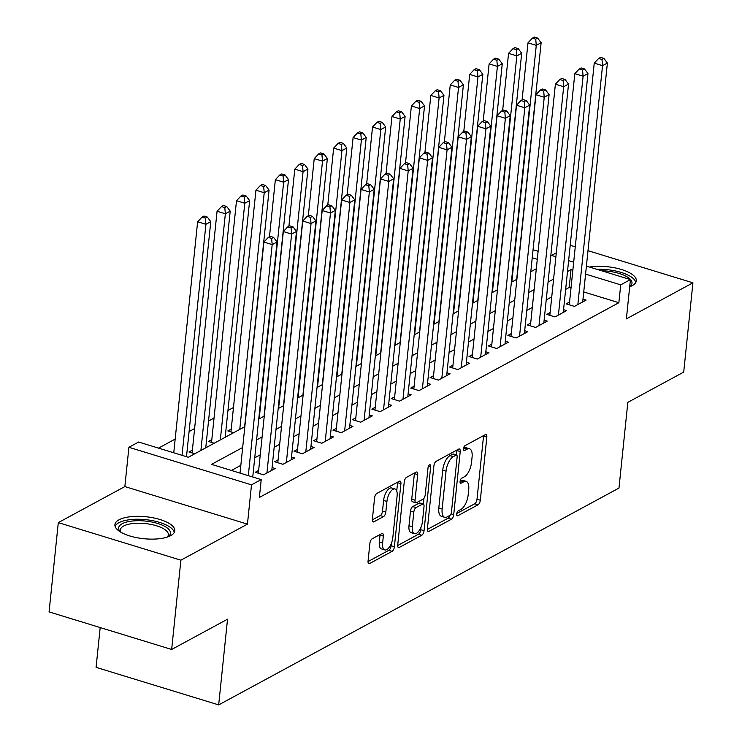 <?xml version="1.0" encoding="UTF-8"?>
<svg xmlns="http://www.w3.org/2000/svg" width="742" height="742" viewBox="0 0 742 742"><rect width="100%" height="100%" fill="white"/><g stroke="black" fill="none" stroke-linecap="round" stroke-linejoin="round"><path stroke-width="1.11" d="M456.701 514.039A2.653 1.169 107 0 0 457.257 515.848A2.653 1.169 107 0 0 457.777 515.764L478.043 504.792A3.784 1.669 107 0 0 480.315 500.247L486.835 437.159A3.784 1.669 107 0 0 486.038 434.571A3.784 1.669 107 0 0 485.287 434.682L465.021 445.664A2.653 1.169 107 0 0 463.435 448.836A2.653 1.169 107 0 0 463.991 450.654A2.653 1.169 107 0 0 464.52 450.57L467.135 449.151A12.122 5.333 107 0 1 469.528 448.78A12.122 5.333 107 0 1 472.079 457.063L471.541 462.322A12.122 5.333 107 0 1 464.279 476.837L461.654 478.256A2.653 1.169 107 0 0 460.068 481.437A2.653 1.169 107 0 0 460.624 483.246A2.653 1.169 107 0 0 461.144 483.172L463.769 481.743A12.122 5.333 107 0 1 466.161 481.373A12.122 5.333 107 0 1 468.712 489.655L468.174 494.914A12.122 5.333 107 0 1 460.912 509.439L458.287 510.858A2.653 1.169 107 0 0 456.701 514.039M170.697 535.641A30.097 11.037 5.9 0 0 174.797 530.818A30.097 11.037 5.9 0 0 153.251 517.833A30.097 11.037 5.9 0 0 119.008 519.808A30.097 11.037 5.9 0 0 114.917 524.631A30.097 11.037 5.9 0 0 136.454 537.616A30.097 11.037 5.9 0 0 170.697 535.641M629.689 286.774A30.097 11.037 5.9 0 0 632.212 285.642A30.097 11.037 5.9 0 0 636.311 280.819A30.097 11.037 5.9 0 0 620.878 269.318A30.097 11.037 5.9 0 0 589.51 267.055M372.159 538.813A3.784 1.669 107 0 0 369.896 543.357L368.06 561.054A3.784 1.669 107 0 0 368.857 563.642A3.784 1.669 107 0 0 369.609 563.53L392.119 551.334A3.784 1.669 107 0 0 394.382 546.798L400.903 483.701A3.784 1.669 107 0 0 400.105 481.113A3.784 1.669 107 0 0 399.363 481.233L376.853 493.421A3.784 1.669 107 0 0 374.58 497.965L372.373 519.344A3.784 1.669 107 0 0 373.17 521.932A3.784 1.669 107 0 0 373.922 521.812L383.549 516.599A3.784 1.669 107 0 0 385.821 512.054L386.916 501.453A10.128 4.461 107 0 1 394.985 489.006A10.128 4.461 107 0 1 397.118 495.925L392.833 537.468A10.128 4.461 107 0 1 384.755 549.915A10.128 4.461 107 0 1 382.622 542.996L383.336 536.067A3.784 1.669 107 0 0 382.538 533.479A3.784 1.669 107 0 0 381.796 533.6L372.159 538.813M171.662 649.463L49.074 611.9L58.293 522.628L180.89 560.182L171.662 649.463L227.534 619.199L218.677 704.9L618.976 488.06L627.834 402.359L683.707 372.094L692.926 282.823L626.378 318.875L630.431 279.595L620.72 284.854L618.874 302.708L259.375 497.446L261.221 479.592L251.501 484.851L128.913 447.296L138.624 442.028L188.329 457.257L244.823 426.65M180.89 560.182L247.448 524.13L251.501 484.851M427.383 528.925A3.784 1.669 107 0 0 428.18 531.513A3.784 1.669 107 0 0 428.932 531.393L451.433 519.205A3.784 1.669 107 0 0 453.705 514.66L460.226 451.572A3.784 1.669 107 0 0 459.428 448.984A3.784 1.669 107 0 0 458.677 449.095L436.175 461.292A3.784 1.669 107 0 0 433.903 465.828L427.383 528.925M421.781 535.27L399.27 547.457A3.784 1.669 107 0 1 398.519 547.577A3.784 1.669 107 0 1 397.721 544.99L404.242 481.892A3.784 1.669 107 0 1 406.514 477.356L416.141 472.135A3.784 1.669 107 0 1 416.893 472.023A3.784 1.669 107 0 1 417.69 474.611L415.047 500.201A3.784 1.669 107 0 0 415.845 502.788A3.784 1.669 107 0 0 416.596 502.668L422.977 499.208A3.784 1.669 107 0 0 425.249 494.673L428.004 468.035A2.653 1.169 107 0 1 430.119 464.77A2.653 1.169 107 0 1 430.675 466.588L424.044 530.725A3.784 1.669 107 0 1 421.781 535.27L418.46 534.249L397.693 545.509M692.926 282.823L587.998 250.675M575.273 246.771L570.208 245.333M192.382 450.144L188.978 451.98L194.784 453.761M211.813 439.616L208.409 441.453L214.215 443.234M231.244 429.089L227.84 430.926L233.647 432.707M569.568 302.022L566.165 303.868L574.447 306.4L586.106 300.083L582.999 299.137M550.128 312.549L546.733 314.395L555.016 316.927L566.675 310.61L563.558 309.664M530.697 323.076L527.302 324.922L535.585 327.454L547.244 321.138L544.127 320.182M511.266 333.603L507.871 335.44L516.154 337.981L527.812 331.665L524.696 330.709M491.835 344.13L488.431 345.967L496.713 348.508L508.381 342.192L505.265 341.237M472.404 354.657L469 356.494L477.282 359.035L488.941 352.719L485.834 351.764M452.972 365.185L449.569 367.021L457.851 369.562L469.51 363.246L466.403 362.291M433.541 375.702L430.137 377.548L438.42 380.089L450.079 373.773L446.972 372.818M414.101 386.23L410.706 388.075L418.989 390.617L430.648 384.3L427.531 383.345M394.67 396.757L391.275 398.602L399.558 401.134L411.216 394.818L408.1 393.872M375.239 407.284L371.844 409.13L380.127 411.662L391.785 405.345L388.669 404.399M355.808 417.811L352.404 419.657L360.695 422.189L372.354 415.872L369.238 414.917M336.376 428.338L332.973 430.175L341.255 432.716L352.914 426.4L349.807 425.444M316.945 438.865L313.541 440.702L321.824 443.243L333.483 436.927L330.375 435.971M297.514 449.392L294.11 451.229L302.393 453.77L314.052 447.454L310.944 446.498M278.083 459.919L274.679 461.756L282.962 464.297L294.62 457.981L291.513 457.026M258.643 470.437L255.248 472.283L263.531 474.824L275.189 468.508L272.073 467.553M618.874 302.708L583.741 291.949M571.006 288.044L569.17 287.488L565.654 289.389M551.751 296.921L546.223 299.916M532.311 307.448L526.792 310.444M512.88 317.975L507.361 320.971M493.449 328.502L487.93 331.488M474.017 339.029L468.499 342.016M454.586 349.556L449.058 352.543M435.155 360.083L429.627 363.07M415.724 370.61L410.196 373.597M396.284 381.128L390.765 384.124M376.853 391.655L371.334 394.651M357.421 402.183L351.903 405.178M337.99 412.71L332.472 415.705M318.559 423.237L313.041 426.223M299.128 433.764L293.6 436.75M279.697 444.291L274.169 447.278M260.266 454.818L254.738 457.805M240.825 465.345L231.393 470.456M233.48 407.506L227.952 410.502M214.039 418.034L208.521 421.029M194.608 428.561L189.089 431.556M175.177 439.088L158.5 448.122M225.243 436.723L225.874 436.917M205.812 447.25L206.443 447.445M100.189 627.565L96.08 667.346L218.677 704.9M247.448 524.13L124.851 486.576L58.293 522.628M124.851 486.576L128.913 447.296M556.296 252.864L551.566 255.433M242.671 447.491L211.516 464.362L261.221 479.592M572.852 270.19L571.015 269.634L567.5 271.535M553.588 279.066L548.069 282.062M534.157 289.593L528.638 292.589M514.725 300.12L509.207 303.116M495.294 310.648L489.776 313.634M475.863 321.175L470.345 324.161M456.432 331.702L450.904 334.688M437.001 342.229L431.473 345.215M417.57 352.747L412.042 355.743M398.129 363.274L392.611 366.27M378.698 373.801L373.18 376.797M359.267 384.328L353.748 387.324M339.836 394.855L334.317 397.851M320.405 405.382L314.877 408.369M300.974 415.91L295.446 418.896M281.543 426.437L276.015 429.423M262.102 436.964L256.584 439.95M620.72 284.854L585.586 274.095M533.062 249.757L538.117 251.306M550.842 255.211L555.897 256.76M568.622 260.655L573.677 262.204M586.412 266.1L630.431 279.595M537.291 259.292L532.237 257.752M258.735 419.119L264.263 416.123M278.167 408.592L283.694 405.596M297.598 398.064L303.126 395.069M317.038 387.537L322.557 384.551M336.469 377.01L341.988 374.024M355.9 366.483L361.419 363.497M375.331 355.956L380.85 352.969M394.763 345.438L400.29 342.442M414.194 334.911L419.722 331.915M433.625 324.384L439.153 321.388M453.065 313.857L458.584 310.861M472.496 303.33L478.015 300.334M491.927 292.802L497.446 289.816M511.359 282.275L516.877 279.289M530.79 271.748L536.308 268.762M569.17 287.488L571.015 269.634M466.161 481.373L462.85 480.362A12.122 5.333 107 0 0 460.457 480.733L463.769 481.743M469.528 448.78L466.217 447.76A12.122 5.333 107 0 0 463.824 448.131L467.135 449.151M456.784 513.492L474.732 503.772A3.784 1.669 107 0 0 477.004 499.236L483.524 436.138A3.784 1.669 107 0 0 483.552 435.628M456.451 455.013L456.914 450.552A3.784 1.669 107 0 0 456.942 450.042M427.355 529.436L448.122 518.185A3.784 1.669 107 0 0 450.032 515.3M449.847 515.43A2.653 1.169 107 0 0 451.433 512.258L457.155 456.868A2.653 1.169 107 0 0 456.599 455.059A2.653 1.169 107 0 0 456.08 455.143L453.306 456.636A12.122 5.333 107 0 0 446.044 471.161L442.139 509.021A12.122 5.333 107 0 0 444.69 517.304A12.122 5.333 107 0 0 447.083 516.933L449.847 515.43M456.599 455.059L453.288 454.048A2.653 1.169 107 0 0 452.759 454.123L456.08 455.143M444.69 517.304L441.379 516.284A12.122 5.333 107 0 1 438.819 508.001L442.733 470.15A12.122 5.333 107 0 1 449.995 455.625L452.759 454.123M415.845 502.788L412.533 501.768A3.784 1.669 107 0 1 411.736 499.181L414.379 473.6A3.784 1.669 107 0 0 414.407 473.081M423.988 498.216L423.385 504.068M420.992 527.191L420.733 529.714L424.044 530.725M412.302 526.746A10.128 4.461 107 0 0 414.435 533.674A10.128 4.461 107 0 0 422.504 521.218L424.016 506.591A3.784 1.669 107 0 0 423.218 504.003A3.784 1.669 107 0 0 422.476 504.115L416.086 507.574A3.784 1.669 107 0 0 413.813 512.119L412.302 526.746L408.99 525.735A10.128 4.461 107 0 0 411.124 532.654L414.435 533.674M423.218 504.003L419.907 502.983A3.784 1.669 107 0 0 419.165 503.104L422.476 504.115M408.99 525.735L410.502 511.099A3.784 1.669 107 0 1 412.775 506.563L419.165 503.104M418.46 534.249A3.784 1.669 107 0 0 420.733 529.714M384.755 549.915L381.444 548.904A10.128 4.461 107 0 1 379.31 541.975L380.025 535.056A3.784 1.669 107 0 0 380.062 534.537M394.985 489.006L391.674 487.986A10.128 4.461 107 0 0 383.605 500.442L386.916 501.453M372.345 519.864L380.238 515.579A3.784 1.669 107 0 0 382.51 511.043L383.605 500.442M396.738 490.991L397.591 482.69A3.784 1.669 107 0 0 397.629 482.17M368.032 561.573L388.799 550.323A3.784 1.669 107 0 0 391.071 545.778L391.312 543.432M516.673 279.4L541.131 42.73L536.271 45.364L527.989 42.823L522.08 99.938M535.724 39.168L537.662 38.111L534.351 37.1L532.413 38.148L535.724 39.168L536.271 45.364L511.813 282.034M537.662 38.111L541.131 42.73M527.989 42.823L532.413 38.148M577.851 304.563L602.532 65.658L607.392 63.033L582.702 301.929M569.272 304.823L594.249 63.126L602.532 65.658L601.985 59.471L603.932 58.414L600.621 57.403L598.673 58.451L601.985 59.471M598.673 58.451L594.249 63.126M607.392 63.033L603.932 58.414M601.502 270.728A26.044 9.553 -174.1 0 1 626.526 276.516A26.044 9.553 -174.1 0 1 629.708 286.644M618.67 275.987A24.115 8.839 5.9 0 0 617.39 275.597M635.773 282.479A29.903 10.963 5.9 0 0 596.791 269.29M120.492 532.005A26.044 9.553 -174.1 0 1 120.362 531.866A26.044 9.553 -174.1 0 1 144.736 520.995A26.044 9.553 -174.1 0 1 167.98 536.781A26.044 9.553 -174.1 0 1 167.822 536.893M167.265 537.078A24.115 8.839 5.9 0 0 168.36 534.843A24.115 8.839 5.9 0 0 144.542 523.49A24.115 8.839 5.9 0 0 120.38 529.881A24.115 8.839 5.9 0 0 121.002 532.302M174.259 532.478A29.903 10.963 5.9 0 0 144.764 519.576A29.903 10.963 5.9 0 0 115.103 526.366M497.242 289.927L521.691 53.257L516.84 55.891L508.558 53.35L502.649 110.465M516.293 49.695L518.231 48.638L514.92 47.627L512.972 48.675L516.293 49.695L516.84 55.891L492.382 292.561M518.231 48.638L521.691 53.257M508.558 53.35L512.972 48.675M477.802 300.454L502.26 63.784L497.409 66.409L489.117 63.877L483.218 120.992M496.852 60.223L498.8 59.165L495.489 58.154L493.541 59.202L496.852 60.223L497.409 66.409L472.951 303.079M498.8 59.165L502.26 63.784M489.117 63.877L493.541 59.202M458.37 310.981L482.829 74.311L477.969 76.936L469.686 74.404L463.787 131.52M477.421 70.75L479.369 69.692L476.058 68.681L474.11 69.729L477.421 70.75L477.969 76.936L453.51 313.606M479.369 69.692L482.829 74.311M469.686 74.404L474.11 69.729M438.939 321.509L463.398 84.829L458.537 87.463L450.255 84.931L444.356 142.047M457.99 81.268L459.938 80.219L456.618 79.209L454.679 80.257L457.99 81.268L458.537 87.463L434.079 324.133M459.938 80.219L463.398 84.829M450.255 84.931L454.679 80.257M558.42 315.09L583.101 76.185L587.961 73.56L563.271 312.456M549.841 315.341L574.818 73.653L583.101 76.185L582.553 69.998L584.501 68.941L581.181 67.93L579.242 68.978L582.553 69.998M579.242 68.978L574.818 73.653M587.961 73.56L584.501 68.941M538.98 325.617L563.67 86.712L568.53 84.087L543.84 322.983M530.409 325.868L555.387 84.18L563.67 86.712L563.122 80.526L565.07 79.468L561.75 78.457L559.811 79.505L563.122 80.526M559.811 79.505L555.387 84.18M568.53 84.087L565.07 79.468M519.548 336.135L544.238 97.239L549.099 94.605L524.409 333.51M510.978 336.395L535.956 94.707L544.238 97.239L543.691 91.043L545.63 89.995L542.319 88.984L540.38 90.032L543.691 91.043M540.38 90.032L535.956 94.707M549.099 94.605L545.63 89.995M500.117 346.662L524.807 107.766L529.667 105.132L504.977 344.038M491.547 346.922L516.525 105.225L524.807 107.766L524.26 101.571L526.199 100.522L522.887 99.502L520.949 100.56L524.26 101.571M520.949 100.56L516.525 105.225M529.667 105.132L526.199 100.522M419.508 332.026L443.966 95.356L439.106 97.99L430.824 95.449L424.925 152.574M438.559 91.795L440.507 90.747L437.186 89.726L435.248 90.784L438.559 91.795L439.106 97.99L414.648 334.661M440.507 90.747L443.966 95.356M430.824 95.449L435.248 90.784M480.686 357.19L505.376 118.293L510.236 115.659L485.546 354.565M472.116 357.449L497.094 115.752L505.376 118.293L504.829 112.098L506.767 111.05L503.456 110.029L501.509 111.087L504.829 112.098M501.509 111.087L497.094 115.752M510.236 115.659L506.767 111.05M400.077 342.554L424.535 105.883L419.675 108.517L411.393 105.976L405.494 163.101M419.128 102.322L421.066 101.274L417.755 100.253L415.817 101.311L419.128 102.322L419.675 108.517L395.217 345.188M421.066 101.274L424.535 105.883M411.393 105.976L415.817 101.311M461.255 367.717L485.945 128.82L490.796 126.186L466.115 365.083M452.685 367.976L477.663 126.279L485.945 128.82L485.398 122.625L487.336 121.577L484.025 120.556L482.077 121.614L485.398 122.625M482.077 121.614L477.663 126.279M490.796 126.186L487.336 121.577M380.646 353.081L405.104 116.411L400.244 119.045L391.962 116.503L386.053 173.628M399.697 112.849L401.635 111.801L398.324 110.781L396.386 111.838L399.697 112.849L400.244 119.045L375.786 355.715M401.635 111.801L405.104 116.411M391.962 116.503L396.386 111.838M441.824 378.244L466.505 139.348L471.365 136.714L446.675 375.61M433.245 378.503L458.222 136.806L466.505 139.348L465.957 133.152L467.905 132.104L464.594 131.084L462.646 132.141L465.957 133.152M462.646 132.141L458.222 136.806M471.365 136.714L467.905 132.104M361.215 363.608L385.673 126.938L380.813 129.572L372.53 127.03L366.622 184.155M380.266 123.376L382.204 122.328L378.893 121.308L376.945 122.365L380.266 123.376L380.813 129.572L356.355 366.242M382.204 122.328L385.673 126.938M372.53 127.03L376.945 122.365M422.393 388.771L447.074 149.875L451.934 147.241L427.244 386.137M413.813 389.031L438.791 147.333L447.074 149.875L446.526 143.679L448.474 142.622L445.163 141.611L443.215 142.659L446.526 143.679M443.215 142.659L438.791 147.333M451.934 147.241L448.474 142.622M341.774 374.135L366.233 137.465L361.382 140.099L353.099 137.558L347.191 194.673M360.835 133.903L362.773 132.846L359.462 131.835L357.514 132.892L360.835 133.903L361.382 140.099L336.924 376.769M362.773 132.846L366.233 137.465M353.099 137.558L357.514 132.892M402.952 399.298L427.642 160.402L432.503 157.768L407.812 396.664M394.382 399.558L419.36 157.861L427.642 160.402L427.095 154.206L429.043 153.149L425.722 152.138L423.784 153.186L427.095 154.206M423.784 153.186L419.36 157.861M432.503 157.768L429.043 153.149M322.343 384.662L346.802 147.992L341.941 150.626L333.659 148.085L327.76 205.2M341.394 144.43L343.342 143.373L340.031 142.362L338.083 143.41L341.394 144.43L341.941 150.626L317.493 387.296M343.342 143.373L346.802 147.992M333.659 148.085L338.083 143.41M383.521 409.825L408.211 170.92L413.071 168.295L388.381 407.191M374.951 410.076L399.929 168.388L408.211 170.92L407.664 164.733L409.612 163.676L406.291 162.665L404.353 163.713L407.664 164.733M404.353 163.713L399.929 168.388M413.071 168.295L409.612 163.676M302.912 395.189L327.37 158.519L322.51 161.144L314.228 158.612L308.329 215.727M321.963 154.957L323.911 153.9L320.6 152.889L318.652 153.937L321.963 154.957L322.51 161.144L298.052 397.814M323.911 153.9L327.37 158.519M314.228 158.612L318.652 153.937M364.09 420.352L388.78 181.447L393.64 178.822L368.95 417.718M355.52 420.603L380.498 178.915L388.78 181.447L388.233 175.26L390.171 174.203L386.86 173.192L384.922 174.24L388.233 175.26M384.922 174.24L380.498 178.915M393.64 178.822L390.171 174.203M283.481 405.716L307.939 169.046L303.079 171.671L294.797 169.139L288.898 226.254M302.532 165.485L304.48 164.427L301.159 163.416L299.221 164.464L302.532 165.485L303.079 171.671L278.621 408.341M304.48 164.427L307.939 169.046M294.797 169.139L299.221 164.464M344.659 430.87L369.349 191.974L374.209 189.34L349.519 428.245M336.089 431.13L361.066 189.442L369.349 191.974L368.802 185.778L370.74 184.73L367.429 183.719L365.481 184.767L368.802 185.778M365.481 184.767L361.066 189.442M374.209 189.34L370.74 184.73M264.05 416.243L288.508 179.573L283.648 182.198L275.365 179.666L269.467 236.781M283.101 176.012L285.049 174.954L281.728 173.943L279.79 174.991L283.101 176.012L283.648 182.198L259.19 418.868M285.049 174.954L288.508 179.573M275.365 179.666L279.79 174.991M325.228 441.397L349.918 202.501L354.769 199.867L330.088 438.772M316.658 441.657L341.635 199.96L349.918 202.501L349.371 196.305L351.309 195.257L347.998 194.237L346.05 195.294L349.371 196.305M346.05 195.294L341.635 199.96M354.769 199.867L351.309 195.257M244.619 426.761L269.077 190.091L264.217 192.725L255.934 190.193L230.957 431.881M263.67 186.53L265.608 185.481L262.297 184.461L260.359 185.519L263.67 186.53L264.217 192.725L239.759 429.395M265.608 185.481L269.077 190.091M255.934 190.193L260.359 185.519M305.797 451.924L330.487 213.028L335.338 210.394L310.657 449.3M297.227 452.184L322.195 210.487L330.487 213.028L329.93 206.833L331.878 205.784L328.567 204.764L326.619 205.822L329.93 206.833M326.619 205.822L322.195 210.487M335.338 210.394L331.878 205.784M225.188 437.288L249.646 200.618L244.786 203.252L236.503 200.711L211.526 442.408M244.239 197.057L246.177 196.009L242.866 194.988L240.927 196.046L244.239 197.057L244.786 203.252L220.328 439.923M246.177 196.009L249.646 200.618M236.503 200.711L240.927 196.046M286.366 462.452L311.046 223.555L315.906 220.921L291.216 459.817M277.786 462.711L302.764 221.014L311.046 223.555L310.499 217.36L312.447 216.312L309.136 215.291L307.188 216.349L310.499 217.36M307.188 216.349L302.764 221.014M315.906 220.921L312.447 216.312M205.757 447.816L230.206 211.145L225.355 213.779L217.072 211.238L192.095 452.935M224.807 207.584L226.746 206.536L223.435 205.515L221.487 206.573L224.807 207.584L225.355 213.779L200.897 450.45M226.746 206.536L230.206 211.145M217.072 211.238L221.487 206.573M266.925 472.979L291.615 234.082L296.475 231.448L271.785 470.345M258.355 473.238L283.333 231.541L291.615 234.082L291.068 227.887L293.016 226.839L289.695 225.818L287.757 226.876L291.068 227.887M287.757 226.876L283.333 231.541M296.475 231.448L293.016 226.839M186.492 456.692L210.774 221.672L205.924 224.307L197.632 221.765L173.758 452.796M205.367 218.111L207.315 217.063L204.004 216.043L202.056 217.1L205.367 218.111L205.924 224.307L182.04 455.328M207.315 217.063L210.774 221.672M197.632 221.765L202.056 217.1M248.31 475.631L272.184 244.61L277.044 241.975L252.753 476.995M240.028 473.099L263.902 242.068L272.184 244.61L271.637 238.414L273.585 237.357L270.264 236.346L268.326 237.394L271.637 238.414M268.326 237.394L263.902 242.068M277.044 241.975L273.585 237.357M456.868 515.486L457.777 515.764M463.602 450.292L464.52 450.57M460.235 482.884L461.144 483.172M483.524 436.138L486.835 437.159M477.004 499.236L480.315 500.247M474.732 503.772L478.043 504.792M456.914 450.552L460.226 451.572M451.025 513.844L453.705 514.66M448.122 518.185L451.433 519.205M427.624 530.994L428.932 531.393M449.995 455.625L453.306 456.636M442.733 470.15L446.044 471.161M438.819 508.001L442.139 509.021M397.972 547.058L399.27 547.457M414.379 473.6L417.69 474.611M411.736 499.181L415.047 500.201M428.635 465.957L430.675 466.588M412.775 506.563L416.086 507.574M410.502 511.099L413.813 512.119M380.025 535.056L383.336 536.067M379.31 541.975L382.622 542.996M382.51 511.043L385.821 512.054M380.238 515.579L383.549 516.599M372.614 521.413L373.922 521.812M397.591 482.69L400.903 483.701M391.071 545.778L394.382 546.798M388.799 550.323L392.119 551.334M368.31 563.132L369.609 563.53"/></g></svg>
